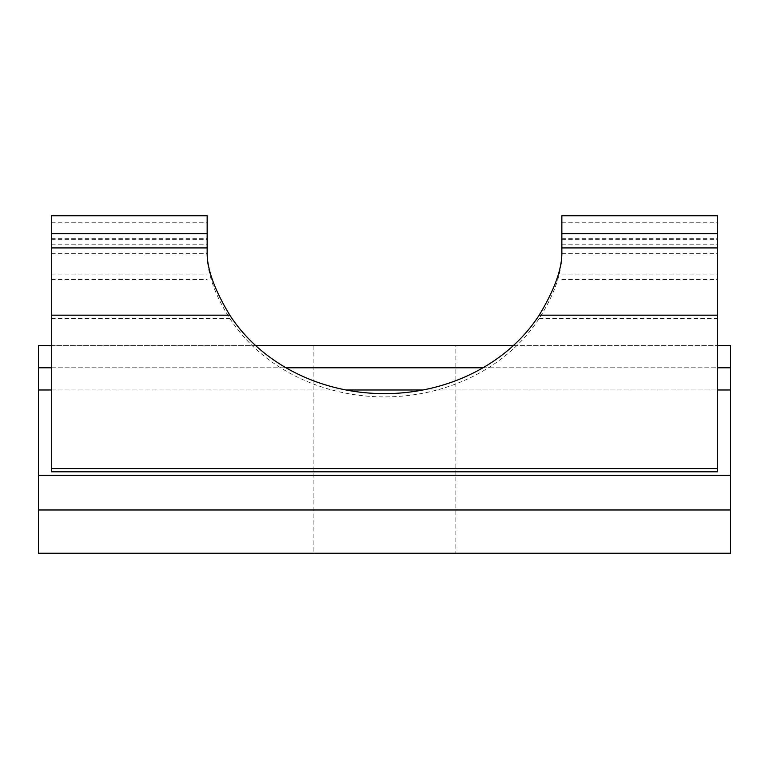 <?xml version="1.0" encoding="UTF-8"?>
<svg xmlns="http://www.w3.org/2000/svg" width="769" height="769" viewBox="0 0 769 769"><rect width="100%" height="100%" fill="white"/><g stroke="black" fill="none" stroke-linecap="round" stroke-linejoin="round"><path stroke-width="0.58" stroke-dasharray="3.85 2.88" d="M717.573 215.762L717.573 471.81M207.149 215.762L207.149 254.952C207.034 262.248 208.601 271.111 211.84 281.521C215.618 293.325 221.607 305.629 229.816 318.424A177.351 153.589 0 0 0 331.872 389.97A177.351 153.589 0 0 0 384.5 396.891A177.351 153.589 0 0 0 437.128 389.97A177.351 153.589 0 0 0 539.184 318.424C547.393 305.629 553.382 293.325 557.16 281.521C560.399 271.111 561.966 262.248 561.851 254.952L561.851 251.223M561.851 254.952L561.851 215.762M51.427 215.762L51.427 471.81M455.873 345.608L313.127 345.608L455.873 345.608L455.873 553.238L313.127 553.238L455.873 553.238M313.127 345.608L313.127 553.238M51.427 389.97L345.935 389.97M423.065 389.97L717.573 389.97M38.45 475.377L38.45 367.784L730.55 367.784L730.55 553.238L38.45 553.238L38.45 509.982L730.55 509.982L38.45 509.982L38.45 475.377L730.55 475.377M38.45 389.97L730.55 389.97M38.45 509.982L730.55 509.982M51.427 367.784L286.02 367.784M482.98 367.784L717.573 367.784M51.427 345.608L255.673 345.608M513.327 345.608L717.573 345.608M38.45 367.784L38.45 345.608L730.55 345.608L730.55 367.784M207.149 254.952L207.149 251.223M51.427 274.081L207.149 274.081M51.427 279.522L207.149 279.522M561.851 274.081L717.573 274.081M561.851 279.522L717.573 279.522M539.184 318.424L717.573 318.424M561.851 239.294L717.573 239.294M561.851 238.736L717.573 238.736M51.427 318.424L229.816 318.424M51.427 239.294L207.149 239.294M51.427 238.736L207.149 238.736M51.427 244.177L207.149 244.177M51.427 253.597L207.149 253.597M561.851 244.177L717.573 244.177M561.851 253.597L717.573 253.597M561.851 222.251L717.573 222.251M51.427 222.251L207.149 222.251"/><path stroke-width="1.15" d="M717.573 468.561L717.573 471.81L51.427 471.81L51.427 468.561L717.573 468.561L717.573 215.762L561.851 215.762L561.851 251.223C562.36 268.083 554.805 289.394 539.184 315.175A177.351 153.589 180 0 1 384.5 393.641A177.351 153.589 180 0 1 229.816 315.175C214.195 289.394 206.64 268.083 207.149 251.223L207.149 215.762L51.427 215.762L51.427 233.622L207.149 233.622M51.427 345.608L38.45 345.608L38.45 389.97L51.427 389.97M38.45 389.97L38.45 475.377L730.55 475.377L730.55 345.608L717.573 345.608M717.573 389.97L730.55 389.97M345.935 389.97L423.065 389.97M38.45 475.377L38.45 553.238L730.55 553.238L730.55 475.377M38.45 509.982L730.55 509.982M38.45 367.784L51.427 367.784M286.02 367.784L482.98 367.784M717.573 367.784L730.55 367.784M255.673 345.608L513.327 345.608M51.427 468.561L51.427 233.622M51.427 315.175L229.816 315.175M539.184 315.175L717.573 315.175M51.427 247.926L207.149 247.926M561.851 247.926L717.573 247.926M561.851 233.622L717.573 233.622"/></g></svg>
